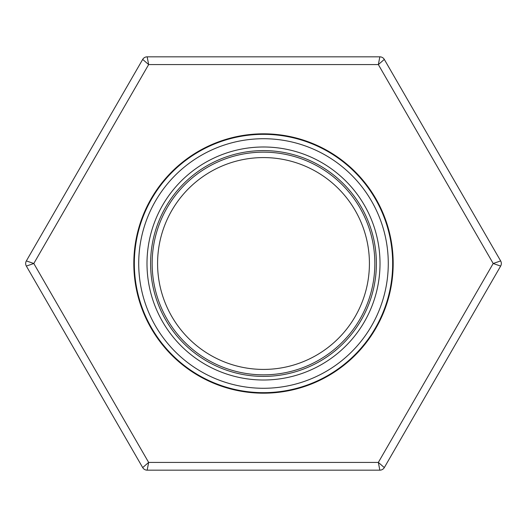 <?xml version="1.0" encoding="UTF-8"?>
<svg xmlns="http://www.w3.org/2000/svg" width="527" height="527" viewBox="0 0 527 527"><rect width="100%" height="100%" fill="white"/><g stroke="black" fill="none" stroke-linecap="round" stroke-linejoin="round"><path stroke-width="0.79" d="M388.274 263.5A124.774 124.774 0 0 1 201.11 371.561A124.774 124.774 0 0 1 201.11 155.439A124.774 124.774 0 0 1 388.274 263.5M392.668 263.5A129.168 129.168 0 0 1 198.916 375.362A129.168 129.168 0 0 1 198.916 151.638A129.168 129.168 0 0 1 392.668 263.5M380.013 263.5A116.513 116.513 0 0 1 205.247 364.401A116.513 116.513 0 0 1 205.247 162.599A116.513 116.513 0 0 1 380.013 263.5M376.39 263.5A112.89 112.89 0 0 1 207.052 361.272A112.89 112.89 0 0 1 207.052 165.728A112.89 112.89 0 0 1 376.39 263.5M374.842 263.5A111.342 111.342 0 0 1 207.829 359.928A111.342 111.342 0 0 1 207.829 167.072A111.342 111.342 0 0 1 374.842 263.5M369.42 263.5A105.92 105.92 0 0 1 210.543 355.231A105.92 105.92 0 0 1 210.543 171.769A105.92 105.92 0 0 1 369.42 263.5M142.685 467.587L26.35 266.082A5.165 5.165 0 0 1 26.35 260.918L142.685 59.413A5.165 5.165 0 0 1 147.165 56.83L379.835 56.83L378.346 64.577L148.654 64.577L147.165 56.83A5.165 5.165 0 0 0 142.685 59.413L148.654 64.577L33.807 263.5L26.35 260.918A5.165 5.165 0 0 0 26.35 266.082L33.807 263.5L148.654 462.423L142.685 467.587A5.165 5.165 0 0 0 147.165 470.17L379.835 470.17A5.165 5.165 0 0 0 384.315 467.587L378.346 462.423L493.193 263.5L378.346 64.577L384.315 59.413L500.65 260.918L493.193 263.5L500.65 266.082L384.315 467.587A5.165 5.165 0 0 1 379.835 470.17L378.346 462.423L148.654 462.423L147.165 470.17A5.165 5.165 0 0 1 142.685 467.587M263.5 393.188A129.688 129.688 0 0 1 151.19 198.659A129.688 129.688 0 0 1 375.81 198.659A129.688 129.688 0 0 1 263.5 393.188M384.315 59.413A5.165 5.165 0 0 0 379.835 56.83A5.165 5.165 0 0 1 384.315 59.413M500.65 266.082A5.165 5.165 0 0 0 500.65 260.918A5.165 5.165 0 0 1 500.65 266.082"/></g></svg>
